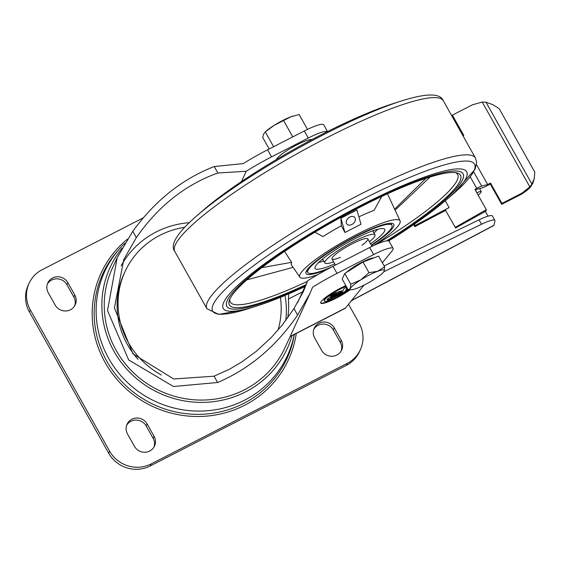 <?xml version="1.0" encoding="UTF-8"?>
<svg xmlns="http://www.w3.org/2000/svg" width="563" height="563" viewBox="0 0 563 563"><rect width="100%" height="100%" fill="white"/><g stroke="black" fill="none" stroke-linecap="round" stroke-linejoin="round"><path stroke-width="0.84" d="M455.291 172.609A130.363 21.514 -29.3 0 1 457.445 174.192A130.363 21.514 -29.3 0 1 457.149 180.251A130.363 21.514 -29.3 0 1 376.351 244.335M307.377 281.38A130.363 21.514 -29.3 0 1 230.112 301.768A130.363 21.514 -29.3 0 1 229.88 299.101M317.849 274.603A57.482 9.487 -29.3 0 1 299.875 277.179A57.482 9.487 -29.3 0 1 345.218 240.647A57.482 9.487 -29.3 0 1 400.103 220.914A57.482 9.487 -29.3 0 1 399.814 223.3A57.482 9.487 -29.3 0 1 373.825 245.482M381.714 196.487L374.092 210.344A58.812 9.705 150.7 0 0 358.884 216.846M344.95 232.477L340.882 218.212L356.928 209.985L360.996 224.25L344.95 232.477L341.354 225.777A58.812 9.705 150.7 0 0 323.021 236.537L314.886 232.223M299.868 277.172L291.5 264.997A58.812 9.705 150.7 0 1 291.662 262.302A491.647 472.85 -155.3 0 1 284.639 251.379M349.75 217.051A5.13 3.709 -40.7 0 1 355.267 218.486A5.13 3.709 -40.7 0 1 351.875 224.496A5.13 3.709 -40.7 0 1 346.351 223.061A5.13 3.709 -40.7 0 1 349.75 217.051M340.882 218.212L341.354 225.777M332.339 266.679A48.242 7.959 -29.3 0 1 307.834 272.506L306.842 270.74A48.242 7.959 -29.3 0 1 306.715 270.416M390.771 223.244A48.242 7.959 -29.3 0 1 390.982 223.525L391.975 225.291A48.242 7.959 -29.3 0 1 391.792 227.417A48.242 7.959 -29.3 0 1 371.334 245.137M394.776 208.957L425.91 178.358M327.793 269.065A50.297 8.304 -29.3 0 1 305.983 271.957A50.297 8.304 -29.3 0 1 345.844 241.661A50.297 8.304 -29.3 0 1 392.467 223.42A50.297 8.304 -29.3 0 1 393.572 226.502A50.297 8.304 -29.3 0 1 371.517 245.461M304.991 286.56A139.596 23.041 -29.3 0 1 256.918 305.976A139.596 23.041 -29.3 0 1 306.736 235.77A139.596 23.041 -29.3 0 1 466.157 177.908A139.596 23.041 -29.3 0 1 447.064 199.267A139.596 23.041 -29.3 0 1 388.674 240.971M194.474 217.853A150.159 24.786 -29.3 0 1 196.839 215.777L203.201 210.252A139.596 23.041 -29.3 0 1 393.347 103.543L401.377 100.988A150.159 24.786 -29.3 0 1 404.382 100.059M462.596 179.738A135.486 22.365 -29.3 0 1 387.604 240.809A135.437 22.351 -29.3 0 0 462.547 179.759A135.437 22.351 -29.3 0 0 463.06 173.791A135.437 22.351 -29.3 0 0 334.014 220.576A135.437 22.351 -29.3 0 0 226.84 306.349A135.437 22.351 -29.3 0 0 305.477 285.504A135.486 22.365 -29.3 0 1 226.798 306.378A135.486 22.365 -29.3 0 1 334.007 220.569A135.486 22.365 -29.3 0 1 463.103 173.77A135.486 22.365 -29.3 0 1 462.596 179.738M230.302 308.672A135.486 22.365 -29.3 0 1 226.783 306.356M463.089 173.742A135.486 22.365 -29.3 0 1 463.236 177.957M226.826 306.328A135.437 22.351 -29.3 0 1 226.819 306.307A135.437 22.351 -29.3 0 1 226.643 302.141M459.57 171.426A135.437 22.351 -29.3 0 1 463.032 173.749A135.437 22.351 -29.3 0 1 463.046 173.77L463.06 173.791M305.822 284.765A132.523 21.873 -29.3 0 1 229.303 300.543A132.523 21.873 -29.3 0 1 334.246 220.999A132.523 21.873 -29.3 0 1 456.818 172.869A132.523 21.873 -29.3 0 1 460.02 181.054A132.523 21.873 -29.3 0 1 386.492 240.908M291.662 262.302L261.781 267.671M121.066 265.912A88.271 84.9 -155.3 0 1 189.245 222.695M285.012 295.441A88.271 84.9 -155.3 0 1 285.758 320.516M382.354 262.766L392.151 250.816A25.659 4.237 150.7 0 0 393.094 248.41A25.659 4.237 150.7 0 0 373.656 254.582L336.977 273.393A57.482 9.487 150.7 0 0 312.613 287.186L309.889 293.604L297.595 315.062L293.97 308.594L282.112 325.217L271.239 337.533L256.235 351.361L241.668 362.037L229.542 369.18L214.088 376.19L173.7 378.983L132.981 353.874L114.395 307.905L123.797 259.501L136.323 237.621C158.309 206.107 185.494 184.565 217.874 173.003L214.25 166.535L243.251 163.587A57.482 9.487 -29.3 0 1 267.615 149.793L304.294 130.982A25.659 4.237 -29.3 0 1 323.732 124.81L327.525 131.559M241.513 181.539L246.242 171.258L217.874 173.003M302.591 291.782L288.404 299.059L288.742 293.858M288.404 299.059A88.271 84.9 -155.3 0 1 287.728 317.842M293.97 308.594L303.415 291.479L307.672 280.733L297.644 302.535M246.242 171.258A57.482 9.487 -29.3 0 1 271.577 156.859L308.257 138.048A25.659 4.237 -29.3 0 1 327.434 131.601M393.094 248.41L389.132 241.344A25.659 4.237 150.7 0 0 369.687 247.516L333.014 266.327A57.482 9.487 150.7 0 0 307.672 280.733M346.217 286.293A16.426 2.709 150.7 0 0 331.079 294.484A16.426 2.709 150.7 0 0 324.33 301.057A16.426 2.709 150.7 0 0 333.697 298.608A16.426 2.709 150.7 0 0 348.715 289.783M332.761 296.349L330.734 297.869L330.537 297.517L332.564 295.997L332.761 296.349L341.319 291.965L341.882 290.74L335.407 292.964L329.193 296.152L336.59 293.612L333.233 295.329A6.158 1.013 150.7 0 0 327.152 299.875A6.158 1.013 150.7 0 0 331.818 298.397L345.084 292.063L345.365 291.444L348.617 289.783M330.734 297.869L342.269 292.253L343.965 288.58L346.709 287.165M347.934 289.347L345.837 290.424L347.054 287.777M345.823 285.589A20.528 3.385 150.7 0 0 320.748 303.063A20.528 3.385 150.7 0 0 331.783 300.311A20.528 3.385 150.7 0 0 350.158 289.762M363.972 285.181L345.492 308.045L290.17 336.421M136.323 237.621L132.777 231.302C155.114 200.534 182.271 178.943 214.25 166.535M297.595 315.062C276.215 346.351 249.564 368.835 217.628 382.509L214.088 376.19M132.777 231.302L117.195 257.706L107.519 310.572L128.667 359.94L173.467 386.5L217.628 382.509M138.019 359.335A82.114 78.975 -155.3 0 1 124.078 273.618L125.021 271.57A82.114 78.975 -155.3 0 1 184.699 227.304M161.433 375.035A82.114 78.975 -155.3 0 1 125.021 271.57M280.423 297.341A82.114 78.975 -155.3 0 1 278.016 330.122M348.455 304.097L359.138 323.148A30.789 29.614 -155.3 0 1 360.376 349.729A30.789 29.614 -155.3 0 1 347.265 363.346L151.194 463.905A30.789 29.614 -155.3 0 1 109.595 451.132L30.325 309.882A30.789 29.614 -155.3 0 1 29.093 283.295A30.789 29.614 -155.3 0 1 42.204 269.684L143.178 217.895M360.376 349.729L359.44 351.769A30.789 29.614 -155.3 0 1 346.322 365.387L150.258 465.946A30.789 29.614 -155.3 0 1 108.652 453.173L29.389 311.923A30.789 29.614 -155.3 0 1 28.15 285.342L29.093 283.295M127.519 433.982A11.288 10.859 -155.3 0 1 127.062 424.235A11.288 10.859 -155.3 0 1 136.809 418.02A11.288 10.859 -155.3 0 1 147.126 423.925L154.058 436.283A11.288 10.859 -155.3 0 1 154.515 446.03A11.288 10.859 -155.3 0 1 144.768 452.251A11.288 10.859 -155.3 0 1 134.451 446.339L127.519 433.982M126.647 425.283A11.288 10.859 -155.3 0 1 136.45 420.068A11.288 10.859 -155.3 0 1 146.183 425.966L153.122 438.331A11.288 10.859 -155.3 0 1 153.988 447.029M47.383 284.026A11.288 10.859 -155.3 0 1 57.187 278.819A11.288 10.859 -155.3 0 1 66.92 284.716L73.852 297.074A11.288 10.859 -155.3 0 1 74.724 305.772M67.856 282.675L74.795 295.033A11.288 10.859 -155.3 0 1 75.245 304.78A11.288 10.859 -155.3 0 1 65.498 310.994A11.288 10.859 -155.3 0 1 55.188 305.09L48.249 292.732A11.288 10.859 -155.3 0 1 47.792 282.985A11.288 10.859 -155.3 0 1 57.546 276.764A11.288 10.859 -155.3 0 1 67.856 282.675L66.92 284.716M313.809 329.292A11.288 10.859 -155.3 0 1 323.612 324.077A11.288 10.859 -155.3 0 1 333.345 329.981L340.277 342.339A11.288 10.859 -155.3 0 1 341.15 351.038M334.281 327.933L341.22 340.298A11.288 10.859 -155.3 0 1 341.671 350.045A11.288 10.859 -155.3 0 1 331.924 356.259A11.288 10.859 -155.3 0 1 321.614 350.355L314.675 337.99A11.288 10.859 -155.3 0 1 314.224 328.243A11.288 10.859 -155.3 0 1 323.971 322.029A11.288 10.859 -155.3 0 1 334.281 327.933L333.345 329.981M296.272 333.458A103.226 99.285 -155.3 0 1 244.56 405.304A103.226 99.285 -155.3 0 1 110.749 371.446A103.226 99.285 -155.3 0 1 127.484 239.12M320.685 302.873A20.528 3.385 150.7 0 0 349.454 289.769M346.857 287.426L345.837 290.424M332.564 295.997L341.115 291.613L341.319 291.965M341.115 291.613L341.452 290.888M331.684 294.871L336.392 293.253L336.59 293.612M327.159 299.643A6.158 1.013 150.7 0 0 331.621 298.045L341.6 292.922L341.804 293.274M341.79 293.295L344.887 291.704L345.084 292.063M344.887 291.704L345.168 291.092L345.365 291.444M345.168 291.092L348.075 289.6M346.02 285.941A16.426 2.709 150.7 0 0 330.882 294.132A16.426 2.709 150.7 0 0 324.133 300.705L324.33 301.057M294.343 334.443A101.368 97.49 -155.3 0 1 243.814 403.361A101.368 97.49 -155.3 0 1 117.013 376.154A101.368 97.49 -155.3 0 1 118.167 250.394M294.252 334.492A100.587 96.745 -155.3 0 1 244.595 400.18A100.587 96.745 -155.3 0 1 116.464 370.264A100.587 96.745 -155.3 0 1 124.951 243.181M291.965 335.668A97.413 93.69 -155.3 0 1 245.651 391.834A97.413 93.69 -155.3 0 1 125.26 367.428A97.413 93.69 -155.3 0 1 122.03 248.199M309.889 293.604L284.927 347.793A95.013 91.382 -155.3 0 1 244.49 389.765A95.013 91.382 -155.3 0 1 135 374.156A95.013 91.382 -155.3 0 1 112.29 268.375L117.195 257.706M290.065 336.639L345.225 308.348A10.261 2.245 -117.2 0 0 345.492 308.045M351.425 289.748L348.18 289.79L342.184 279.1L344.76 273.498L362.987 262.013L378.632 256.13L384.628 266.813L384.177 271.113A19.501 3.216 -29.3 0 1 383.98 271.479A19.501 3.216 -29.3 0 1 373.776 279.656A19.501 3.216 -29.3 0 1 356.843 288.34A19.501 3.216 -29.3 0 1 351.425 289.748A19.501 3.216 -29.3 0 1 350.313 288.481A19.501 3.216 -29.3 0 1 360.707 279.938L368.983 272.696L377.646 271.253L384.628 266.813M346.4 272.471A16.904 2.787 -29.3 0 1 360.587 262.956A16.904 2.787 -29.3 0 1 373.811 257.945M383.98 271.479L384.177 271.113A19.501 3.216 -29.3 0 0 377.646 271.253A19.501 3.216 -29.3 0 0 360.707 279.938L350.756 284.181L344.76 273.498M368.983 272.696L362.987 262.013M348.18 289.79L350.313 288.481L350.756 284.181M269.17 148.998L262.717 137.485L263.611 133.987L266.278 131.003A19.501 3.216 -29.3 0 1 274.012 125.443L290.944 116.759L299.157 114.514L307.504 129.391M283.513 120.398L292.64 136.661L291.697 137.442M293.59 136.471L292.64 136.661M273.618 146.718L265.293 131.883L274.012 125.443A19.501 3.216 -29.3 0 1 290.944 116.759A19.501 3.216 -29.3 0 1 292.844 116.098A19.501 3.216 -29.3 0 1 292.964 116.062M384.128 265.926L479.036 219.844A20.528 3.385 150.7 0 1 492.428 215.981L494.905 220.4A20.528 3.385 -29.3 0 1 494.947 220.97L493.871 225.334A9.24 1.393 -117.8 0 1 493.73 225.559L351.101 300.867M494.905 220.4A20.528 3.385 -29.3 0 0 481.513 224.257L383.839 271.683M488.008 216.171L485.341 211.414M475.418 190.252L475.503 190.203A5.13 0.844 150.7 0 1 475.784 190.062L477.41 189.133L482.062 187.922A6.158 1.013 150.7 0 0 485.63 186.43L490.289 184.045L490.521 183.095L487.692 184.544L481.689 186.114A6.158 1.013 150.7 0 0 476.706 188.366L474.926 189.379L486.319 209.682L485.989 211.041L455.622 227.994L445.213 209.795L449.098 207.585L415.079 225.545L414.804 226.664L445.565 210.421M414.804 226.664L413.671 224.637M478.149 195.122L480.26 193.292A5.13 0.844 150.7 0 0 480.999 192.412L481.203 191.603A5.13 0.844 150.7 0 0 481.189 191.455A5.13 0.844 150.7 0 0 476.988 192.856L476.903 192.898M415.079 225.545L414.319 224.187M462.997 135.817L463.771 135.423L452.378 115.119L452.145 116.062L463.173 135.725M490.289 184.045L501.682 204.348L521.873 193.996L522.112 193.046L529.818 186.86L531.901 184.038L486.017 102.269L482.224 102.044L472.568 104.76L452.378 115.119M486.017 102.269L492.899 104.662L499.184 108.673L534.787 172.116L534.287 178.541L531.901 184.038M449.098 207.585L445.291 200.794M521.873 193.996L527.573 189.956L530.402 187.219L532.865 183.2L534.287 178.541M486.319 209.682L455.122 227.452M487.692 184.544L476.53 164.642M522.112 193.046L501.922 203.398L490.521 183.095M501.682 204.348L501.922 203.398M311.846 139.638A20.528 3.385 150.7 0 0 292.76 147.07A20.528 3.385 150.7 0 0 276.475 159.491M340.488 257.291A20.528 3.385 -29.3 0 1 332.001 258.945A20.528 3.385 -29.3 0 1 348.244 245.947A20.528 3.385 -29.3 0 1 367.808 238.853A20.528 3.385 -29.3 0 1 367.73 239.761A20.528 3.385 -29.3 0 1 361.974 245.236M333.627 261.844A28.741 4.743 -29.3 0 1 324.844 262.963A28.741 4.743 -29.3 0 1 347.582 244.764A28.741 4.743 -29.3 0 1 374.965 234.834A28.741 4.743 -29.3 0 1 374.859 236.101A28.741 4.743 -29.3 0 1 369.434 241.752M307.834 272.506A48.242 7.959 -29.3 0 1 346.006 241.956A48.242 7.959 -29.3 0 1 391.975 225.291M334.767 263.878A39.945 6.594 -29.3 0 1 315.069 268.452A39.945 6.594 -29.3 0 1 346.674 243.153A39.945 6.594 -29.3 0 1 384.74 229.352A39.945 6.594 -29.3 0 1 384.592 231.111A39.945 6.594 -29.3 0 1 370.574 243.786M377.639 229.296A37.158 6.13 -29.3 0 1 373.895 232.927M323.774 261.056A37.158 6.13 -29.3 0 1 318.721 262.365M373.811 230.464A31.591 5.215 -29.3 0 1 373.058 231.428M322.93 259.557A31.591 5.215 -29.3 0 1 321.712 259.705M256.918 305.976L248.888 308.524A150.159 24.786 -29.3 0 1 302.472 233.005A150.159 24.786 -29.3 0 1 473.969 170.765A150.159 24.786 -29.3 0 1 453.426 193.742L475.081 169.238L476.657 162.313L475.454 158.027A153.959 25.412 -29.3 0 0 328.757 211.209A153.959 25.412 -29.3 0 0 206.924 308.721L218.761 314.4L245.799 309.481M206.924 308.721L174.811 251.492A153.959 25.412 -29.3 0 1 296.638 153.981A153.959 25.412 -29.3 0 1 443.341 100.798L475.454 158.027M174.811 251.492C169.702 244.919 177.042 233.019 196.839 215.777A150.159 24.786 -29.3 0 1 401.377 100.988C426.409 93.078 440.393 93.015 443.341 100.798M271.577 156.859L267.615 149.793M308.257 138.048L304.294 130.982M373.656 254.582L369.687 247.516M347.265 363.346L346.322 365.387M151.194 463.905L150.258 465.946M109.595 451.132L108.652 453.173M30.325 309.882L29.389 311.923M147.126 423.925L146.183 425.966M154.058 436.283L153.122 438.331M74.795 295.033L73.852 297.074M341.22 340.298L340.277 342.339M331.621 298.045L331.818 298.397M336.977 273.393L333.014 266.327M481.513 224.257L479.036 219.844M351.312 300.614L493.871 225.334M476.988 192.856L475.503 190.203M529.818 186.86L482.224 102.044M476.706 188.366L470.232 176.831M481.689 186.114L473.694 171.863M400.103 220.921L387.464 193.827M395.261 210.013L430.076 177.021M447.064 199.267L453.426 193.742M293.084 267.355L246.784 279.881M479.57 188.57L481.189 191.455M372.016 246.355L367.808 238.853M335.442 265.082L332.001 258.945M322.599 258.973L324.844 262.963M372.727 230.844L374.965 234.834"/></g></svg>
